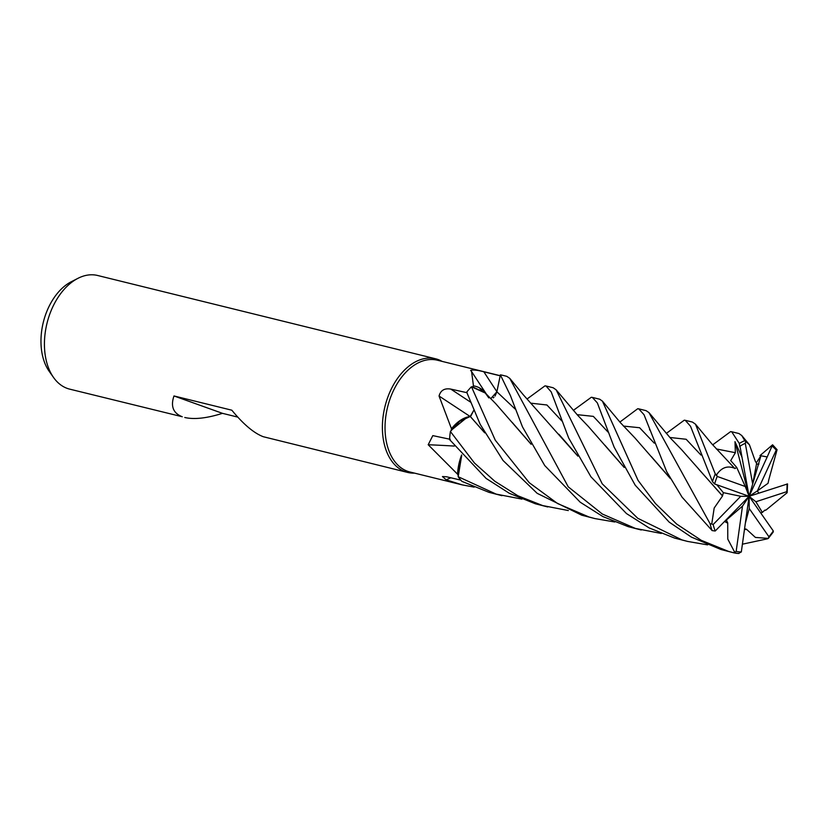 <?xml version="1.0" encoding="UTF-8"?>
<svg xmlns="http://www.w3.org/2000/svg" width="829" height="829" viewBox="0 0 829 829"><rect width="100%" height="100%" fill="white"/><g stroke="black" fill="none" stroke-linecap="round" stroke-linejoin="round"><path stroke-width="1.24" d="M500.198 375.703L437.391 360.221A57.543 37.139 103.8 0 0 388.034 405.36A57.543 37.139 103.8 0 0 407.495 471.255A57.543 37.139 103.8 0 0 409.847 471.97L462.25 484.882L446.178 479.846L442.448 476.551L446.437 476.748L460.789 480.126M474.178 487.131L462.25 484.882M442.075 361.382A58.517 37.771 103.8 0 0 438.033 359.506A58.517 37.771 103.8 0 0 435.639 358.791A58.517 37.771 103.8 0 0 385.444 404.687A58.517 37.771 103.8 0 0 405.226 471.701A58.517 37.771 103.8 0 0 407.63 472.426A58.517 37.771 103.8 0 0 414.531 473.121M435.639 358.791L97.677 275.497A58.517 37.771 103.8 0 0 78.009 278.306A58.517 37.771 103.8 0 0 47.004 323.279A58.517 37.771 103.8 0 0 53.553 377.496A58.517 37.771 103.8 0 0 67.273 388.407A58.517 37.771 103.8 0 0 69.667 389.133L182.276 416.749C173.22 413.256 170.453 406.324 173.976 395.951L222.473 413.339C206.794 418.282 194.224 419.671 184.774 417.495M173.976 395.951L231.84 410.21C243.425 424.313 253.912 433.142 263.28 436.717L407.63 472.426M237.768 417.101L222.473 413.339M450.81 477.773A988.614 893.517 -76.2 0 0 446.178 479.846M521.918 499.12L496.146 494.105L458.178 476.716L458.168 475.193A57.543 37.139 103.8 0 1 457.546 474.188L428.189 444.738L432.811 435.619L450.24 439.308M486.457 394.262A41.077 26.518 103.8 0 0 473.452 385.879L471.587 371.568L470.613 370.376C473.266 369.641 477.68 370.128 483.877 371.817L500.281 375.838M473.452 385.879A57.543 37.139 103.8 0 0 472.509 386.78L485.338 393.05L488.809 397.91M661.21 533.451L635.387 528.425L602.351 514.042L568.228 486.82L509.762 378.366L506.778 376.325L502.716 375.319A58.517 37.771 103.8 0 0 500.374 374.863L496.882 391.785L500.364 374.915L496.872 391.775L490.716 398.728L496.882 391.785L495.068 396.044M469.908 416.355A988.614 1.554 33.4 0 0 439.059 396.024C440.613 390.335 444.52 388.024 450.769 389.091L467.131 392.739M473.805 410.251L471.017 415.733A7.855 5.067 -76.2 0 1 470.198 416.386L467.546 417.008A41.077 26.518 103.8 0 0 451.484 428.769L439.059 396.024M451.484 428.769A57.543 37.139 103.8 0 0 451.225 430.282A57.543 37.139 103.8 0 0 451.214 430.292L467.546 417.008M454.323 446.064A988.614 618.942 -0.5 0 0 428.189 444.738M461.608 454.986A41.077 26.518 103.8 0 0 457.546 474.188M461.722 455.111L458.168 475.193M482.136 390.179L480.053 388.863M493.949 397.329L493.265 397.879M458.375 470.768L458.168 475.711M484.53 432.531L470.198 416.386M453.525 427.277L450.914 430.728M471.017 415.733L470.219 416.407M78.009 278.306L71.315 281.725A52.89 34.134 103.8 0 0 43.295 322.357A52.89 34.134 103.8 0 0 49.222 371.371L53.553 377.496M619.885 422.065L637.719 408.728L638.724 408.842L644.019 414.707L666.651 471.577L682.06 497.151L712.111 530.581L715.209 531.016L749.105 496.312L749.24 508.55L768.918 536.757L768.286 538.446L767.229 538.86L742.432 544.187M666.319 433.401L684.257 420.199L685.262 420.313L690.526 426.261L712.463 481.618L714.619 483.97L749.105 496.312L757.416 490.872L776.234 450.095L777.074 449.681L772.587 444.8L767.208 456.945L760.918 455.763L756.276 462.924M741.903 457.028L734.981 441.65L749.105 496.312L752.68 484.084L745.281 443.308A56.569 36.507 103.8 0 0 739.986 446.22L749.105 496.312L745.261 486.499L717.199 476.437L716.619 474.779L715.251 473.929L695.479 424.179L692.443 422.075L685.262 420.313M458.178 476.716A58.517 37.771 103.8 0 0 461.95 481.38L488.965 492.333L501.949 495.669M574.476 409.557L591.295 397.288L592.372 397.412L597.346 402.925L614.102 447.09L635.19 485.172L669.158 522.104L691.365 537.088L720.981 549.523L733.655 552.777A58.517 37.771 103.8 0 0 738.535 553.471L741.323 551.927L749.105 496.312L755.882 501.763L786.762 491.68L787.146 492.716L787.55 483.939L749.105 496.312L742.494 506.115L736.162 551.378L734.753 552.332L733.261 552.674L728.359 551.337L701.261 540.321L676.609 524.011L655.48 503.555L638.071 480.426L602.434 401.163L599.73 399.226L592.372 397.412M712.691 444.841L730.618 431.619L731.686 431.754L739.302 443.453L739.851 446.955M755.457 461.629L749.416 444.717L744.774 440.665L741.789 435.567L738.981 433.546L731.686 431.754M568.342 510.55L542.684 505.576L517.918 495.794L494.84 481.266L474.489 463.048L450.396 431.494A58.517 37.771 103.8 0 0 449.577 439.588L486.074 478.395L509.338 493.296L535.327 503.763L547.7 506.944M527.161 398.925L544.964 385.868L546.01 385.993L551.192 391.889L568.673 438.013L590.932 476.789L626.475 513.565L649.086 527.897L674.651 538.104L687.676 541.441L681.925 539.897L637.75 518.28L602.206 483.794L556.166 389.848L553.161 387.754M707.603 544.871L687.676 541.441M471.463 386.76A58.517 37.771 103.8 0 0 466.686 392.179L480.188 424.334L503.058 460.509L537.161 493.328L581.678 515.182L594.911 518.581L589.036 516.995L557.606 503.555L529.265 482.716L495.276 440.199L471.463 386.76L485.348 393.06L495.794 403.764L531.109 444.282M759.996 455.598L772.587 444.8M614.786 521.99L594.911 518.581M500.374 374.863L510.363 395.454L522.467 426.862L544.736 465.556L580.207 502.208L602.828 516.54L628.206 526.653L641.242 530M470.24 416.427L473.815 410.293M450.396 431.494L459.649 421.329L470.302 416.479M458.178 476.644L461.743 455.142M722.598 495.856L714.183 508.032L711.748 524.011L710.121 523.783L648.941 412.593L646.081 410.656L638.724 408.842M722.339 495.804L681.49 449.567L670.392 438.054L648.952 412.583M716.836 484.789L723.365 492.654L722.515 495.846L698.246 468.654M746.442 529.213L755.395 537.42L768.307 538.404M746.369 529.503L744.515 529.379M624.175 467.442L588.269 426.365L577.595 415.194L556.166 389.858M744.919 528.767L746.421 529.296L744.546 529.171M623.999 467.121L604.869 445.183M768.69 480.136L777.084 449.681M530.954 443.992L512.146 422.355M758.856 493.1L757.291 490.955M757.416 490.872L768.027 483.317L768.742 480.095M734.981 441.65L735.375 452.707L730.712 460.592L736.753 467.463L734.898 468.54M734.94 468.613L711.79 443.816L695.479 424.189M734.815 468.344C727.365 465.245 721.157 467.618 716.183 475.452M752.68 484.084L756.639 463.307L755.478 461.525M484.706 432.842L470.136 416.334M768.286 538.446L773.219 532.052L773.291 530.964L749.105 496.312L740.722 496.302L713.147 524.539L711.748 524.011M577.72 455.888L558.891 434.261M760.711 512.871L762.359 512.415L764.711 510.26M764.68 510.208L766.027 510.022L787.146 492.716M577.875 456.157L523.151 394.614L509.762 378.356M726.277 519.752L727.644 522.881L724.712 521.358M670.143 478.209L651.335 456.561M727.717 522.819L727.769 539.068L734.753 552.332M727.489 523.026L724.567 521.503M670.319 478.509L634.962 437.981L620.538 422.811L602.445 401.163M723.365 492.654L740.722 496.302M745.385 523.089L749.24 508.55M760.918 455.763L752.722 483.898M767.208 456.945L749.105 496.312M745.281 443.308L745.685 441.691M762.359 512.415L755.882 501.763M726.536 519.897L742.494 506.115M745.261 486.499L736.753 467.463M496.892 391.651A988.106 493.504 74.9 0 1 483.877 371.817M470.406 402.034A988.106 1.544 33.4 0 0 450.769 389.091M515.078 408.977L496.872 391.775M715.251 473.929A58.517 37.771 103.8 0 0 712.463 481.618M733.261 552.674A58.517 37.771 103.8 0 0 733.655 552.777L738.929 553.503M744.774 440.665A58.517 37.771 103.8 0 0 739.302 443.453M700.951 455.048L686.153 439.266L669.884 437.474M608.071 432.127L593.346 416.376L577.098 414.645M735.385 452.707L716.391 448.955M561.772 420.904L546.933 404.987L530.653 403.153M654.268 443.152L639.615 427.733L623.429 426.075M776.234 450.095A56.569 36.507 103.8 0 0 772.224 446.189M768.918 536.757A56.569 36.507 103.8 0 0 773.291 530.964M710.121 523.783A58.517 37.771 103.8 0 0 712.111 530.581M713.147 524.539A56.569 36.507 103.8 0 0 715.209 531.016M717.199 476.437A56.569 36.507 103.8 0 0 714.619 483.97M786.762 491.68A56.569 36.507 103.8 0 0 787.042 483.908M736.162 551.378A56.569 36.507 103.8 0 0 741.323 551.927M486.913 394.915L471.587 371.568M602.683 416.832L602.911 417.536M574.466 409.557L573.43 410.562M756.462 464.209L758.949 464.022M741.789 435.567L749.416 444.717M764.286 510.581L766.027 510.022M649.76 430.044L649.563 429.484M546.01 385.993L553.192 387.765"/></g></svg>
